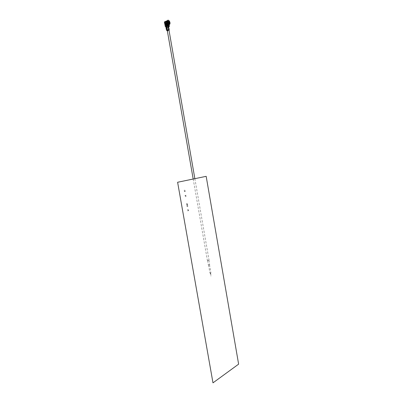 <?xml version="1.0" encoding="UTF-8"?>
<svg xmlns="http://www.w3.org/2000/svg" width="403" height="403" viewBox="0 0 403 403"><rect width="100%" height="100%" fill="white"/><g stroke="black" fill="none" stroke-linecap="round" stroke-linejoin="round"><path stroke-width="0.3" stroke-dasharray="2.02 1.51" d="M206.16 176.328L238.621 364.156M238.611 364.156L212.97 382.85M187.622 204.568L186.649 204.825L186.594 204.512L187.254 204.336L187.138 203.737L186.488 203.908L186.433 203.58L187.078 203.409L187.622 204.568M188.675 210.588L187.712 210.855L187.657 210.542L188.312 210.356L188.196 209.762L187.551 209.943L187.491 209.615L188.136 209.434L188.675 210.588M187.914 206.235L186.942 206.492L186.886 206.18L187.546 206.004L187.43 205.404L186.78 205.575L186.725 205.248L187.375 205.077L187.914 206.235M185.002 195.505L185.979 195.269L186.035 195.581L185.375 195.742L185.491 196.342L186.141 196.185L186.196 196.513L185.546 196.669L185.002 195.505M185.299 191.339L184.322 191.566L184.267 191.249L184.927 191.098L184.811 190.498L184.161 190.649L184.1 190.317L184.755 190.171L185.299 191.339M167.235 30.321L168.973 30.064M209.006 260.177L207.409 260.55L209.006 260.177M207.616 260.529L208.89 260.232L207.616 260.529M209.631 264.69L208.356 264.993L209.631 264.69M166.076 22.311L167.421 22.19L166.076 22.311M167.457 30.21L168.797 30.084L167.457 30.21M208.547 264.967L209.51 264.741L208.547 264.967M210.88 272.776L209.923 273.002L210.88 272.776M210.25 272.937L210.593 272.856L210.25 272.937L210.759 275.909L211.112 275.833L210.759 275.909M169.331 21.888L168.741 24.538M167.391 31.081L167.703 31.127L167.653 30.522L168.197 30.578L167.608 27.197L168.106 26.961L167.779 25.077L167.411 25.419L166.343 24.215L164.948 24.648M168.152 24.145L167.336 24.467L167.401 23.434L166.877 22.2L165.668 21.671L165.275 23.107L165.93 25.439L166.368 25.696L166.117 25.928L165.729 25.409L165.552 24.407M165.386 24.024L165.119 21.928L165.729 22.024L164.379 21.938M167.21 24.104L167.356 25.102L167.401 24.578L167.794 24.618L167.411 22.417L166.303 22.241L166.187 21.555L165.376 21.43M167.295 24.507L167.673 24.729M167.3 20.664L169.134 21.974M167.411 22.417L168.116 22.135L168.499 24.341L167.829 24.492L167.446 22.291L166.419 21.465L167.603 23.465L167.663 26.099L167.235 25.938L167.547 25.681L167.336 24.467M165.23 21.681L164.817 21.878L165.285 21.691M167.487 21.606L166.711 21.646M169.053 21.555L168.565 22.094L169.371 21.953M168.283 24.336L168.746 24.155L167.86 24.467L168.157 24.14M166.988 24.497L167.21 25.757M165.678 23.047L166.001 23.097L165.719 22.895L165.744 23.646L166.227 23.742L166.021 24.074L165.608 23.036L165.789 22.744L166.086 23.107M166.459 23.006L166.585 24.125M165.386 21.485L165.497 22.115M166.711 24.452L166.928 25.716L166.273 24.714L166.711 24.452L166.258 24.719L166.756 25.122M166.101 24.361L166.333 25.626L165.935 25.036L165.724 25.535L165.512 24.271L165.9 24.835L166.101 24.361L165.9 24.835M167.2 25.762L166.978 24.502M166.071 23.112L165.658 22.78L165.749 23.309M165.668 23.409L166.011 24.079L166.227 23.742M166.142 23.737L165.734 23.651L165.925 23.283M166.646 24.145L166.449 23.011M168.499 24.341L167.794 24.618M168.227 26.81L167.829 24.492M167.814 24.951L169.099 24.492L167.779 25.077M168.721 27.087L167.915 27.5L168.142 26.84M168.383 27.313L168.907 30.306L168.197 30.578M168.797 29.913L168.232 30.462L167.713 27.469L168.343 26.976L168.746 29.822M167.26 30.331L167.436 30.966L167.94 31.036L167.89 30.432L168.232 30.462M167.996 29.958L168.555 29.898M166.716 24.069L166.343 24.215M165.729 22.024L165.618 21.369M167.446 22.291L168.116 22.135M166.857 25.701L166.696 24.457M166.746 25.127L166.847 25.706M166.333 25.626L165.96 24.941M165.945 24.946L166.091 24.366M165.885 24.84L165.598 24.286M165.583 24.291L165.875 24.931M165.865 24.936L165.724 25.535M165.794 25.55L165.935 25.036M165.92 25.041L166.253 25.611M168.303 24.311L167.915 22.105M168.358 25.087L168.681 24.996M168.298 25.112L168.449 25.968M168.822 24.754L168.902 25.616L168.766 24.976M168.57 29.882L168.167 27.167L166.993 27.056L167.396 30.094L166.857 27.001M166.197 27.248L166.872 27.092M165.719 26.482L165.386 24.588M168.227 26.049L167.975 25.036L167.139 24.669M166.802 24.447L167.3 24.608M164.817 21.878L165.205 24.094M166.399 27.278L166.923 30.28M165.326 23.112L165.573 22.22C166.56 22.089 167.154 22.492 167.351 23.424L167.104 24.316C166.122 24.447 165.527 24.049 165.326 23.112M166.651 24.578L166.343 24.729L166.721 24.996L166.651 24.578L166.333 24.734L166.721 24.996M168.424 24.628L168.968 24.049L167.557 24.608M169.059 24.573L168.968 24.049M168.59 24.442L168.514 24.004M165.719 24.22L166.897 23.752L166.973 24.2M166.731 24.991L166.661 24.573M167.86 24.467L167.905 24.734M167.814 24.769L167.759 24.452L168.716 24.004M166.897 23.752L167.759 24.452M168.912 21.54L169.492 21.253M168.036 24.613L167.996 24.361M168.232 22.633L165.991 23.525L166.802 23.646L169.043 22.759M165.991 23.525L165.88 22.89L168.122 21.999M166.802 23.646L166.691 23.016L168.792 22.18M168.686 22.704L166.686 23.555L166.605 23.082L168.842 22.19M166.585 23.535L166.605 23.082M166.691 23.016L165.88 22.89M168.283 22.639L166.081 23.46L165.996 22.986L168.147 22.13M166.182 23.475L165.996 22.986M168.817 24.563L168.54 24.437M166.686 23.555L168.786 22.719M168.227 22.608L166.081 23.46M166.504 23.062L168.378 22.321M168.338 22.11L166.096 23.001M168.882 24.931L169.164 26.548M168.862 24.941L169.114 26.371L168.862 24.941M168.917 26.255L168.635 24.628M168.54 27.243L169.059 30.235M166.212 24.261L166.545 26.16M167.033 26.059L166.746 24.412M167.547 25.681L168.802 25.188M168.907 25.253L167.749 25.706M168.771 25.313L167.472 25.822M168.666 25.198L167.326 25.721M167.235 25.938L168.605 25.399M167.527 26.135L168.827 25.631M168.268 27.182L168.938 30.119M166.887 24.951L165.729 25.409M166.117 25.928L167.411 25.419M166.353 25.807L167.729 25.268M167.356 25.102L166.061 25.611M167.19 24.941L165.93 25.439M168.182 27.283L168.706 30.28M168.273 27.243L168.797 30.235M167.517 30.059L166.993 27.056M168.066 24.603L168.011 24.281M193.188 179.023L207.409 260.55M207.575 260.514L208.356 264.993M166.046 22.346L166.701 26.109M208.517 264.957L209.923 273.002M194.861 178.675L209.061 260.197M208.89 260.232L209.671 264.706M167.421 22.19L167.865 24.749M167.88 24.825L168.096 26.079M168.227 26.83L168.756 29.847M209.51 264.741L210.91 272.786M210.593 272.856L211.112 275.833M167.814 20.84L165.573 21.737M169.099 24.492L169.426 26.386M168.797 25.308L167.517 25.807M168.575 25.147L167.21 25.686M168.902 25.616L167.663 26.099M167.653 25.344L166.298 25.878M167.477 25.062L166.152 25.585M169.346 23.434L168.978 23.576M168.389 23.812L167.991 23.963M167.749 24.064L167.104 24.316M165.573 22.22L167.376 21.505M167.955 24.321L168.011 24.638"/><path stroke-width="0.6" d="M212.98 382.85L238.621 364.156L206.17 176.328L177.612 182.262L212.98 382.85L177.612 182.262M206.17 176.328L177.597 182.267M194.861 178.675L168.973 30.064C168.686 29.812 168.122 29.867 167.29 30.22L167.235 30.321M169.371 21.953L169.718 21.686L169.331 21.888M169.718 21.686L169.99 22.603C170.142 23.822 169.849 24.492 169.119 24.608L169.023 24.049L168.746 24.16L169.346 23.918L169.023 24.049M165.552 24.407L165.386 24.024M165.537 24.301L166.953 23.742L167.295 24.507M167.673 24.729L168.303 24.507L166.842 22.372L166.812 21.606L166.474 21.611L167.3 20.664M166.711 21.646L167.119 21.399M167.22 21.359L167.567 21.218L167.21 20.885L166.892 21.218M167.21 20.885C167.769 19.818 168.53 19.938 169.492 21.253L169.235 21.485L167.814 20.84L167.567 21.218M169.456 21.918L169.346 23.918M167.23 22.462L167.965 23.933L168.817 24.563L167.487 21.606L167.084 21.389L167.23 22.462L167.129 21.278M165.638 26.598L168.373 25.988L166.343 26.13L166.011 24.23L164.948 24.648L165.28 26.548L165.895 26.946L166.484 30.341L166.993 30.411L167.391 31.081M165.119 24.21L165.673 23.908L165.084 21.656L164.379 21.938L164.767 24.16L165.27 24.518M168.681 24.996L169.119 24.608L169.426 26.386L168.308 26.88M169.411 26.301L168.499 25.822M168.137 26.084L169.114 26.371L168.227 26.81M169.008 30.26L169.24 30.084L168.847 29.651M167.996 29.958L167.26 30.331M166.484 30.341L168.792 29.802L168.404 27.072L168.187 26.825L166.197 27.248L165.895 26.946M165.87 26.507L166.127 26.855M166.343 26.13L165.28 26.548M166.011 24.23L166.716 24.069L168.212 24.946L168.373 25.988M165.356 24.12L165.507 24.427M165.472 23.878L164.767 24.16M165.084 21.656L165.673 23.908M168.912 24.85L169.059 24.573M169.094 24.593L168.535 25.021L168.595 25.787M168.368 26.971L168.721 27.087L169.215 29.938M168.368 26.961L168.943 29.615M166.953 23.742L167.054 24.346M168.741 24.538L167.915 24.785L168.711 24.523M167.572 22.22C167.769 23.157 168.363 23.56 169.346 23.434L169.592 22.538C169.391 21.601 168.802 21.198 167.814 21.329L167.572 22.22M166.812 21.606L167.084 21.389M168.122 21.999L168.232 22.633L169.043 22.759L168.933 22.125L168.122 21.999M168.615 24.477L168.303 24.507M168.147 22.13L168.227 22.608M168.378 22.321L168.842 22.19L168.928 22.664M168.741 22.175L168.827 22.649M168.237 22.094L168.424 22.588M167.195 30.069L166.671 27.061M168.963 26.517L168.917 26.255M167.391 30.003L166.701 26.109M167.159 25.963L166.847 24.18M167.245 30.265L193.188 179.023M168.096 26.079L168.227 26.83M167.109 21.077L167.195 20.739L165.426 21.445M168.978 23.576L168.389 23.812M167.376 21.505L167.814 21.329M167.965 23.933L168.54 24.437"/></g></svg>
